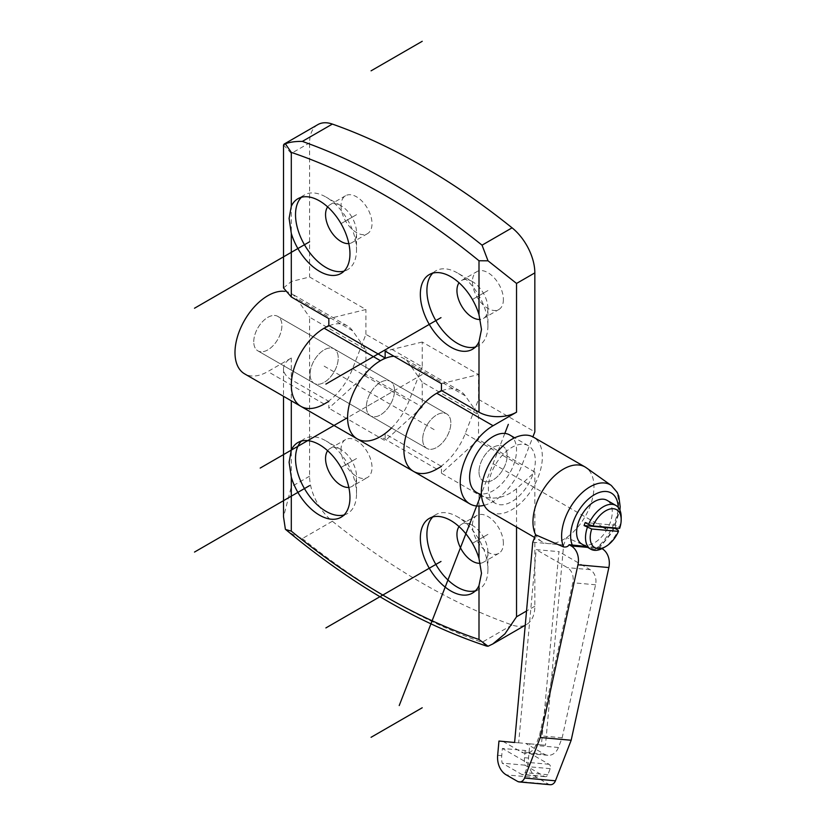 <?xml version="1.0" encoding="UTF-8"?>
<svg xmlns="http://www.w3.org/2000/svg" width="826" height="826" viewBox="0 0 826 826"><rect width="100%" height="100%" fill="white"/><g stroke="black" fill="none" stroke-linecap="round" stroke-linejoin="round"><path stroke-width="0.62" stroke-dasharray="4.13 3.1" d="M283.524 287.954L291.299 281.511L309.595 276.999L365.908 309.513L328.841 318.64M317.845 124.612A39.813 22.983 -120 0 0 309.595 142.836L309.595 276.999M283.524 144.942L291.299 153.409L309.595 142.836M300.922 406.361A46.452 26.824 120 0 0 352.588 368.675L365.908 334.354L422.22 366.868L422.22 342.026L478.533 374.529L441.456 383.656M413.537 471.388A46.452 26.824 120 0 0 465.214 433.691L478.533 399.371L478.533 374.529M478.533 399.371L534.835 431.884M365.908 334.354L365.908 309.513M327.654 206.903A21.899 12.648 60 0 1 330.09 204.662A21.899 12.648 60 0 1 341.035 205.746A21.899 12.648 -120 0 0 350.596 227.79A21.899 12.648 -120 0 0 367.477 233.655A21.899 12.648 -120 0 0 372.01 223.629A21.899 12.648 -120 0 0 362.449 201.596A21.899 12.648 -120 0 0 345.578 195.721A21.899 12.648 -120 0 0 341.035 205.746A21.899 12.648 60 0 1 356.522 232.571L356.522 249.906A43.138 24.904 -120 0 1 347.591 269.658L341.024 273.447M503.395 299.487A21.899 12.648 60 0 1 498.863 309.513A21.899 12.648 60 0 1 481.992 303.648A21.899 12.648 60 0 1 472.431 281.604A21.899 12.648 60 0 1 476.963 271.578A21.899 12.648 60 0 1 493.834 277.443A21.899 12.648 60 0 1 503.395 299.487M487.918 308.428A21.899 12.648 -120 0 0 472.431 281.604L457.408 272.941A43.138 24.904 -120 0 1 487.918 325.764L487.918 308.428A21.899 12.648 60 0 1 483.375 318.454A21.899 12.648 60 0 1 480.267 319.435M472.431 281.604A21.899 12.648 -120 0 0 461.476 280.52A21.899 12.648 -120 0 0 459.05 282.76M457.408 272.941A43.138 24.904 -120 0 0 435.849 270.804A43.138 24.904 -120 0 0 432.814 273.127M487.918 325.764A43.138 24.904 60 0 1 478.977 345.516A43.138 24.904 60 0 1 475.446 346.972M422.22 342.026L385.143 351.153M391.483 428.002A46.452 26.824 120 0 0 408.901 401.188L422.22 366.868M366.383 406.774A19.907 11.492 120 0 0 370.502 415.881A19.907 11.492 120 0 0 385.845 410.553A19.907 11.492 120 0 0 394.529 390.512A19.907 11.492 120 0 0 390.409 381.405A19.907 11.492 120 0 0 375.066 386.733A19.907 11.492 120 0 0 366.383 406.774A19.907 11.492 -60 0 1 375.066 386.733A19.907 11.492 -60 0 1 390.409 381.405A19.907 11.492 -60 0 1 394.529 390.512A19.907 11.492 -60 0 1 385.845 410.553A19.907 11.492 -60 0 1 370.502 415.881A19.907 11.492 -60 0 1 366.383 406.774L394.529 390.512M422.685 439.277A19.907 11.492 120 0 0 426.815 448.394A19.907 11.492 120 0 0 442.147 443.066A19.907 11.492 120 0 0 450.841 423.026A19.907 11.492 120 0 0 446.721 413.909A19.907 11.492 120 0 0 431.378 419.247A19.907 11.492 120 0 0 422.685 439.277A19.907 11.492 -60 0 1 431.378 419.247A19.907 11.492 -60 0 1 446.721 413.909A19.907 11.492 -60 0 1 450.841 423.026A19.907 11.492 -60 0 1 442.147 443.066A19.907 11.492 -60 0 1 426.815 448.394A19.907 11.492 -60 0 1 422.685 439.277M484.181 505.305A46.452 26.824 120 0 0 521.526 466.205L532.904 436.861M310.07 374.261A19.907 11.492 120 0 0 314.19 383.378A19.907 11.492 120 0 0 329.533 378.04A19.907 11.492 120 0 0 338.226 358.009A19.907 11.492 120 0 0 334.096 348.892A19.907 11.492 120 0 0 318.764 354.23A19.907 11.492 120 0 0 310.07 374.261A19.907 11.492 -60 0 1 318.764 354.23A19.907 11.492 -60 0 1 334.096 348.892A19.907 11.492 -60 0 1 338.226 358.009A19.907 11.492 -60 0 1 329.533 378.04A19.907 11.492 -60 0 1 314.19 383.378A19.907 11.492 -60 0 1 310.07 374.261M478.997 471.791A19.907 11.492 120 0 0 483.117 480.908A19.907 11.492 120 0 0 498.46 475.57A19.907 11.492 120 0 0 507.154 455.539A19.907 11.492 120 0 0 503.034 446.422A19.907 11.492 120 0 0 487.691 451.76A19.907 11.492 120 0 0 478.997 471.791A19.907 11.492 -60 0 1 487.691 451.76A19.907 11.492 -60 0 1 503.034 446.422A19.907 11.492 -60 0 1 507.154 455.539A19.907 11.492 -60 0 1 498.46 475.57A19.907 11.492 -60 0 1 483.117 480.908A19.907 11.492 -60 0 1 478.997 471.791M344.05 271.114A43.138 24.904 -120 0 0 347.591 269.658M301.418 197.28A43.138 24.904 60 0 1 304.453 194.946A43.138 24.904 60 0 1 326.022 197.084A43.138 24.904 60 0 1 356.522 249.906M348.83 243.577A21.899 12.648 -120 0 0 351.99 242.596A21.899 12.648 -120 0 0 356.522 232.571M478.997 494.898C491.718 500.68 504.232 498.605 516.539 488.693L534.835 472.059L478.533 439.556L441.456 473.226L478.997 494.898L478.997 506.059M329.233 325.723A46.452 26.824 -60 0 1 347.374 325.909A46.452 26.824 -60 0 1 352.588 330.751L365.908 349.687L309.595 317.184L309.595 476.189A39.813 22.983 -120 0 0 332.362 521.237A663.619 383.14 -120 0 0 512.079 624.993A39.813 22.983 -120 0 0 526.596 624.456A39.813 22.983 -120 0 0 534.835 606.222L534.835 472.059M486.483 646.056L482.043 642.329L512.079 624.993M332.362 521.237L302.326 538.573C295.223 536.002 289.575 532.894 285.383 529.26M441.858 390.75A46.452 26.824 -60 0 1 459.989 390.925A46.452 26.824 -60 0 1 465.214 395.768L478.533 414.714L422.22 382.201L422.22 407.042L365.908 374.529L328.841 408.209L328.841 401.353L291.299 379.681A26.546 15.322 180 0 1 283.524 368.84A26.546 15.322 180 0 1 291.299 358.009L267.841 371.555A46.452 26.824 -60 0 1 244.61 373.858M365.908 349.687L365.908 374.529M478.533 414.714L478.533 439.556M503.395 543.312A21.899 12.648 -120 0 0 493.834 521.278A21.899 12.648 -120 0 0 476.963 515.414A21.899 12.648 -120 0 0 472.431 525.439A21.899 12.648 -120 0 0 481.992 547.473A21.899 12.648 -120 0 0 498.863 553.337A21.899 12.648 -120 0 0 503.395 543.312M327.654 450.738A21.899 12.648 60 0 1 330.09 448.497A21.899 12.648 60 0 1 341.035 449.581A21.899 12.648 60 0 1 345.578 439.556A21.899 12.648 60 0 1 362.449 445.42A21.899 12.648 60 0 1 372.01 467.454A21.899 12.648 60 0 1 367.477 477.48A21.899 12.648 60 0 1 350.596 471.615A21.899 12.648 60 0 1 341.035 449.581A21.899 12.648 60 0 1 356.522 476.395A21.899 12.648 -120 0 1 351.99 486.421L367.477 477.48M348.83 487.412A21.899 12.648 -120 0 0 351.99 486.421M344.05 514.949A43.138 24.904 -120 0 0 347.591 513.483A43.138 24.904 -120 0 0 356.522 493.741L356.522 476.395M301.418 441.105A43.138 24.904 60 0 1 304.453 438.771A43.138 24.904 60 0 1 326.022 440.908A43.138 24.904 60 0 1 356.522 493.741M441.456 473.226L441.456 466.37L385.143 433.867L385.143 440.723L328.841 408.209M422.22 407.042L385.143 440.723M394.012 356.264A46.452 26.824 -60 0 1 403.687 358.412A46.452 26.824 -60 0 1 408.901 363.254L422.22 382.201M385.143 433.867L380.456 436.572A46.452 26.824 -60 0 1 357.224 438.874M284.681 291.341A46.452 26.824 -60 0 1 291.062 293.395A46.452 26.824 -60 0 1 296.286 298.238L309.595 317.184M253.758 341.747A19.907 11.492 -60 0 1 262.451 321.717A19.907 11.492 -60 0 1 277.794 316.379A19.907 11.492 -60 0 1 281.914 325.496A19.907 11.492 -60 0 1 273.22 345.536A19.907 11.492 -60 0 1 257.888 350.864A19.907 11.492 -60 0 1 253.758 341.747A19.907 11.492 -60 0 1 262.451 321.717A19.907 11.492 -60 0 1 277.794 316.379A19.907 11.492 -60 0 1 281.914 325.496A19.907 11.492 -60 0 1 273.22 345.536A19.907 11.492 -60 0 1 257.888 350.864A19.907 11.492 -60 0 1 253.758 341.747M291.299 358.009L291.299 486.751L283.524 516.89M498.863 553.337L483.375 562.279A21.899 12.648 60 0 0 487.918 552.253L487.918 569.599A43.138 24.904 -120 0 0 457.408 516.766A43.138 24.904 -120 0 0 435.849 514.629A43.138 24.904 -120 0 0 432.814 516.962M487.918 569.599A43.138 24.904 60 0 1 478.977 589.341A43.138 24.904 60 0 1 475.446 590.797M483.375 562.279A21.899 12.648 60 0 1 480.267 563.26M487.918 552.253A21.899 12.648 -120 0 0 472.431 525.439A21.899 12.648 -120 0 0 461.476 524.345A21.899 12.648 -120 0 0 459.05 526.596M603.352 547.917A25.214 14.558 120 0 0 618.168 530.22M581.824 544.024A25.214 14.558 120 0 0 609.877 523.56A25.214 14.558 -60 0 0 607.038 500.339M621.183 517.035A25.214 14.558 -60 0 1 619.345 527.195L616.062 525.295A25.214 14.558 -60 0 1 615.504 526.812A25.214 14.558 -60 0 1 615.04 527.959M616.062 525.295L585.242 522.548M602.02 548.629L599.996 547.462L586.047 546.461M550.157 784.7A6.639 5.235 -84.9 0 1 548.402 784.132L537.148 777.638A19.907 15.704 -84.9 0 1 528.547 758.062L529.838 743.813L545.48 745.248L563.652 544.984L566.533 537.571L594.431 549.682L598.736 548.763L599.996 547.462M563.652 544.984L548.216 543.611A43.138 24.904 -60 0 0 566.533 537.571A43.138 24.904 120 0 0 589.878 506.658A43.138 24.904 -60 0 0 586.15 467.671M532.77 542.228L548.216 543.611A43.138 24.904 -60 0 1 541.897 541.66A43.138 24.904 -60 0 1 535.651 534.814M490.272 511.852A43.138 24.904 120 0 0 538.263 476.86A43.138 24.904 -60 0 0 533.41 437.14M545.48 745.248L541.412 744.887L558.954 551.654L536.198 549.62L518.656 742.853L514.598 742.491L518.656 742.853M541.412 744.887L525.78 743.452L544.344 754.169A13.268 10.47 -84.9 0 0 547.855 755.294A13.268 10.47 -84.9 0 0 558.417 747.489L562.186 737.763L595.567 584.777A13.268 10.47 -84.9 0 0 590.156 569.672L558.954 551.654M525.14 750.483L524.489 757.7A19.907 15.704 -84.9 0 0 524.933 765.165L544.344 776.368A3.314 2.612 -84.9 0 0 545.222 776.657A3.314 2.612 -84.9 0 0 547.855 774.705L550.209 768.655A3.314 2.612 -84.9 0 0 549.032 764.277L525.14 750.483L502.384 748.449L501.733 755.666A19.907 15.704 -84.9 0 0 502.177 763.141L521.578 774.344A3.314 2.612 -84.9 0 0 522.455 774.623A3.314 2.612 -84.9 0 0 525.099 772.671L527.453 766.621A3.314 2.612 -84.9 0 0 526.276 762.243L502.384 748.449M503.024 741.418L521.578 752.135A13.268 10.47 -84.9 0 0 525.099 753.26A13.268 10.47 -84.9 0 0 535.661 745.455L539.43 735.729L572.81 582.743A13.268 10.47 -84.9 0 0 567.39 567.638L536.198 549.62M529.838 743.813L514.598 742.45M562.186 737.763L539.43 735.729M524.933 765.165L502.177 763.141M495.259 503.24A33.185 19.153 120 0 1 491.522 472.689A33.185 19.153 -60 0 1 528.433 445.761A33.185 19.153 -60 0 1 532.161 476.313A33.185 19.153 120 0 1 495.259 503.24L481.475 495.28M509.663 434.93A33.185 19.153 -60 0 1 513.39 465.482A33.185 19.153 120 0 1 476.488 492.399M619.655 528.372L619.345 527.195M422.22 374.529L347.612 417.605M472.41 299.497L487.918 290.545L472.41 299.497M356.522 214.688L341.024 223.639L356.522 214.688M324.143 366.135L436.768 431.151M341.024 467.464L356.522 458.523L341.024 467.464M487.918 534.37L472.41 543.322L487.918 534.37M504.81 433.433L480.928 494.97M493.07 463.665L602.484 526.833M291.299 281.511L291.299 153.409M352.588 368.675L408.901 401.188M465.214 433.691L521.526 466.205M534.835 606.222L526.523 611.023M516.539 488.693L516.539 527.019M302.326 538.573A663.619 383.14 -120 0 0 482.043 642.329M291.299 379.681L291.299 400.806M436.768 469.085L380.456 436.572M324.143 404.059L267.841 371.555M465.214 395.768L408.901 363.254M352.588 330.751L296.286 298.238M309.595 476.189L291.299 486.751M597.725 547.504A33.66 19.432 120 0 0 618.22 507.381M601.958 548.66L587.637 547.38M594.431 549.682A40.278 23.252 120 0 0 616.919 515.259A40.278 23.252 120 0 0 611.281 485.461M590.156 569.672L567.39 567.638M501.733 755.666L497.665 755.305M528.547 758.062L524.489 757.7M544.344 754.169L521.578 752.135M558.417 747.489L535.661 745.455M595.567 584.777L572.81 582.743M537.148 777.638L506.266 774.881M544.344 776.368L521.578 774.344M547.855 774.705L525.099 772.671M550.209 768.655L527.453 766.621M549.032 764.277L526.276 762.243M548.402 784.132L517.52 781.375M483.375 318.454L498.863 309.513M461.476 280.52L476.963 271.578M472.41 349.305L478.977 345.516M426.815 448.394L257.888 350.864L426.815 448.394M429.272 274.593L435.849 270.804M446.721 413.909L277.794 316.379L446.721 413.909M304.453 194.946L297.887 198.736M341.035 205.746L326.022 197.084M367.477 233.655L351.99 242.596M345.578 195.721L330.09 204.662M526.596 624.456L525.233 625.241M330.09 448.497L345.578 439.556M341.035 449.581L326.022 440.908M297.887 442.56L304.453 438.771M459.989 390.925L403.687 358.412M347.374 325.909L291.062 293.395M283.524 368.84L283.524 396.325M341.024 517.272L347.591 513.483M435.849 514.629L429.272 518.418M478.977 589.341L472.41 593.13M472.431 525.439L457.408 516.766M476.963 515.414L461.476 524.345M598.736 548.763L612.985 531.335L619.934 510.189M541.897 541.66L534.618 537.458M547.855 755.294L525.099 753.26M545.222 776.657L522.455 774.623M528.433 445.761L514.65 437.811"/><path stroke-width="1.24" d="M291.299 296.968L291.299 233.386L289.1 218.394L291.299 206.293L291.299 152.387L285.383 143.827L283.524 144.942L283.524 287.954L291.299 296.968L328.841 318.64L328.841 325.496L385.143 358.009L385.143 351.153L441.456 383.656L441.456 390.512L478.997 412.184A26.546 15.322 0 0 0 516.539 412.184L493.07 425.731A46.452 26.824 120 0 0 462.725 466.669A46.452 26.824 120 0 0 469.849 503.891A46.452 26.824 120 0 0 484.181 505.305M532.904 436.861L534.835 431.884L534.835 272.879A39.813 22.983 -120 0 0 512.079 227.831A663.619 383.14 -120 0 0 332.362 124.076A39.813 22.983 -120 0 0 317.845 124.612L283.999 144.147M285.383 143.827C289.616 142.113 295.274 141.308 302.326 141.411L332.362 124.076M512.079 227.831L482.043 245.167L488.021 260.82L478.997 260.758A653.655 377.389 -120 0 0 291.299 152.387M480.267 319.435A21.899 12.648 60 0 1 464.728 310.555A21.899 12.648 60 0 1 456.943 290.545A21.899 12.648 -120 0 1 459.05 282.76M432.814 273.127A43.138 24.904 -120 0 0 426.908 290.545A43.138 24.904 60 0 0 443.624 331.608A43.138 24.904 60 0 0 475.446 346.972M478.997 341.747A43.138 24.904 60 0 1 472.41 349.305A43.138 24.904 60 0 1 439.174 337.751A43.138 24.904 60 0 1 420.341 294.335A43.138 24.904 60 0 1 429.272 274.593A43.138 24.904 60 0 1 478.997 314.654L481.496 329.471L478.997 341.747L478.997 412.184M291.299 233.386A43.138 24.904 -120 0 0 341.024 273.447A43.138 24.904 -120 0 0 349.956 253.706A43.138 24.904 -120 0 0 331.123 210.289A43.138 24.904 -120 0 0 297.887 198.736A43.138 24.904 -120 0 0 291.299 206.293M385.143 358.009L380.456 360.714A46.452 26.824 120 0 0 350.11 401.653A46.452 26.824 120 0 0 357.224 438.874A46.452 26.824 120 0 0 391.483 428.002M441.456 390.512L436.768 393.228A46.452 26.824 120 0 0 406.423 434.156A46.452 26.824 120 0 0 413.537 471.388A46.452 26.824 -60 0 1 407.486 430.862A46.452 26.824 -60 0 1 441.858 390.75M328.841 325.496L324.143 328.201A46.452 26.824 120 0 0 293.798 369.139A46.452 26.824 120 0 0 300.922 406.361A46.452 26.824 -60 0 1 294.872 365.846A46.452 26.824 -60 0 1 329.233 325.723M516.539 412.184L516.539 283.442L488.021 260.82M301.418 197.28A43.138 24.904 60 0 0 295.522 214.688A43.138 24.904 -120 0 0 312.228 255.75A43.138 24.904 -120 0 0 344.05 271.114M348.83 243.577A21.899 12.648 -120 0 1 333.322 234.677A21.899 12.648 -120 0 1 325.558 214.688A21.899 12.648 60 0 1 327.654 206.903M478.997 506.059L478.997 558.49L481.496 573.306L478.997 585.582L478.997 639.479L488.021 646.252L492.75 643.991L504.975 633.81L516.539 616.795L526.523 611.023M488.021 646.252L486.483 646.056C419.247 623.744 352.32 584.891 285.703 529.528L291.299 531.118A653.655 377.389 -120 0 0 478.997 639.479M348.83 487.412A21.899 12.648 -120 0 1 333.322 478.502A21.899 12.648 -120 0 1 325.558 458.523A21.899 12.648 60 0 1 327.654 450.738M301.418 441.105A43.138 24.904 60 0 0 295.522 458.523A43.138 24.904 -120 0 0 312.228 499.585A43.138 24.904 -120 0 0 344.05 514.949M291.299 450.118A43.138 24.904 60 0 1 297.887 442.56A43.138 24.904 60 0 1 331.123 454.124A43.138 24.904 60 0 1 349.956 497.531A43.138 24.904 60 0 1 341.024 517.272A43.138 24.904 60 0 1 291.299 477.211L289.1 462.23L291.299 450.118L291.299 400.806M478.997 558.49A43.138 24.904 -120 0 0 429.272 518.418A43.138 24.904 -120 0 0 420.341 538.17A43.138 24.904 -120 0 0 439.174 581.576A43.138 24.904 -120 0 0 472.41 593.13A43.138 24.904 -120 0 0 478.997 585.582M328.841 401.353L324.143 404.059A46.452 26.824 -60 0 1 300.922 406.361L357.224 438.874A46.452 26.824 -60 0 1 353.445 392.649A46.452 26.824 -60 0 1 394.012 356.264M441.456 466.37L436.768 469.085A46.452 26.824 -60 0 1 413.537 471.388L469.849 503.891M300.922 406.361L244.61 373.858A46.452 26.824 -60 0 1 241.925 325.268A46.452 26.824 -60 0 1 284.681 291.341M283.524 396.325L283.524 516.89L285.383 529.26M432.814 516.962A43.138 24.904 -120 0 0 426.908 534.37A43.138 24.904 60 0 0 443.624 575.433A43.138 24.904 60 0 0 475.446 590.797M480.267 563.26A21.899 12.648 60 0 1 464.728 554.391A21.899 12.648 60 0 1 456.943 534.37A21.899 12.648 -120 0 1 459.05 526.596M618.478 531.386L591.736 529.001A21.899 12.648 120 0 0 605.695 546.564A21.899 12.648 120 0 0 618.478 531.386L618.168 530.22L614.885 528.32L584.065 525.563A25.214 14.558 -60 0 1 584.622 524.056A25.214 14.558 -60 0 1 585.242 522.548L588.525 524.438A25.214 14.558 -60 0 1 615.959 505.491A25.214 14.558 -60 0 1 621.183 517.035L621.183 519.74A21.899 12.648 -60 0 1 619.655 528.372L592.913 525.976A21.899 12.648 -60 0 1 610.269 508.961A21.899 12.648 -60 0 1 621.183 519.74M591.736 529.001L584.065 525.563M587.348 527.463A25.214 14.558 120 0 0 590.735 549.166A25.214 14.558 120 0 0 603.352 547.917L605.695 546.564M615.959 505.491L607.038 500.339A25.214 14.558 -60 0 0 578.985 520.803A25.214 14.558 120 0 0 581.824 544.024L590.735 549.166M586.047 546.461L569.114 544.706C568.082 546.575 566.223 547.318 563.549 546.926L535.651 534.814L532.77 542.228L514.598 742.491L498.956 741.056L497.665 755.305A19.907 15.704 -84.9 0 0 506.266 774.881L517.52 781.375A6.639 5.235 -84.9 0 0 519.275 781.943A6.639 5.235 -84.9 0 0 524.562 778.04L540.287 737.494L577.963 564.788A16.592 13.082 -84.9 0 0 571.2 545.914L569.114 544.706M519.275 781.943L550.157 784.7A6.639 5.235 -84.9 0 0 555.444 780.797L571.169 740.251L608.855 567.555A16.592 13.082 -84.9 0 0 602.082 548.67L602.02 548.629M535.651 534.814A43.138 24.904 120 0 1 537.045 501.94A43.138 24.904 -60 0 1 585.025 466.948A43.138 24.904 -60 0 1 586.15 467.671L611.281 485.461A40.278 23.252 120 0 0 575.175 500.277A40.278 23.252 120 0 0 563.549 546.926M585.025 466.948L533.41 437.14A43.138 24.904 -60 0 0 485.43 472.142A43.138 24.904 120 0 0 490.272 511.852L534.618 537.458M503.024 741.418L498.956 741.056M571.169 740.251L540.287 737.494M481.475 495.28L476.488 492.399A33.185 19.153 120 0 1 472.751 461.848A33.185 19.153 -60 0 1 509.663 434.93L514.65 437.811M588.525 524.438L592.913 525.976M347.612 417.605L260.19 468.074M422.22 707.768L371.07 737.298M440.991 317.638L325.888 384.09M194.502 308.232L309.595 241.781M422.22 41.3L371.07 70.829M309.595 485.605L194.502 552.067M325.888 627.925L440.991 561.463M508.32 424.358L504.81 433.433M480.928 494.97L399.226 705.549M605.695 528.681L602.484 526.833M482.043 245.167A663.619 383.14 -120 0 0 302.326 141.411M478.997 314.654L478.997 260.758M324.143 328.201L380.456 360.714M436.768 393.228L493.07 425.731M534.835 272.879L516.539 283.442M516.539 527.019L516.539 616.795M291.299 477.211L291.299 531.118M618.22 507.381A33.66 19.432 120 0 0 589.423 498.202A33.66 19.432 120 0 0 572.366 545.243M587.637 547.38L571.2 545.914M608.855 567.555L577.963 564.788M555.444 780.797L524.562 778.04M525.233 625.241L492.75 643.991M413.537 471.388L357.224 438.874M619.934 510.189L620.171 506.668L618.777 496.127L617.218 492.379L611.281 485.461"/></g></svg>
